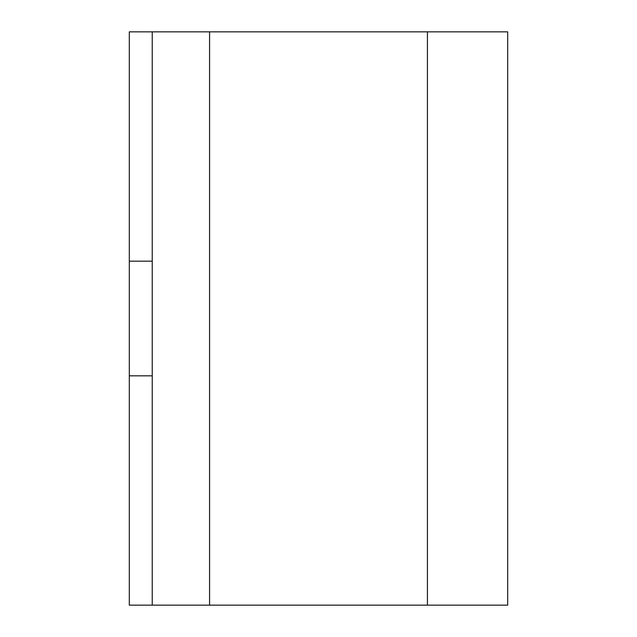 <?xml version="1.0" encoding="UTF-8"?>
<svg xmlns="http://www.w3.org/2000/svg" width="637" height="637" viewBox="0 0 637 637"><rect width="100%" height="100%" fill="white"/><g stroke="black" fill="none" stroke-linecap="round" stroke-linejoin="round"><path stroke-width="0.96" d="M152.243 375.83L152.243 31.85L129.311 31.85L129.311 375.83L152.243 375.83L152.243 605.15L129.311 605.15L129.311 375.83M209.573 31.85L209.573 605.15L507.689 605.15L507.689 31.85L152.243 31.85M209.573 605.15L152.243 605.15M129.311 261.17L152.243 261.17M427.427 605.15L427.427 31.85"/></g></svg>
